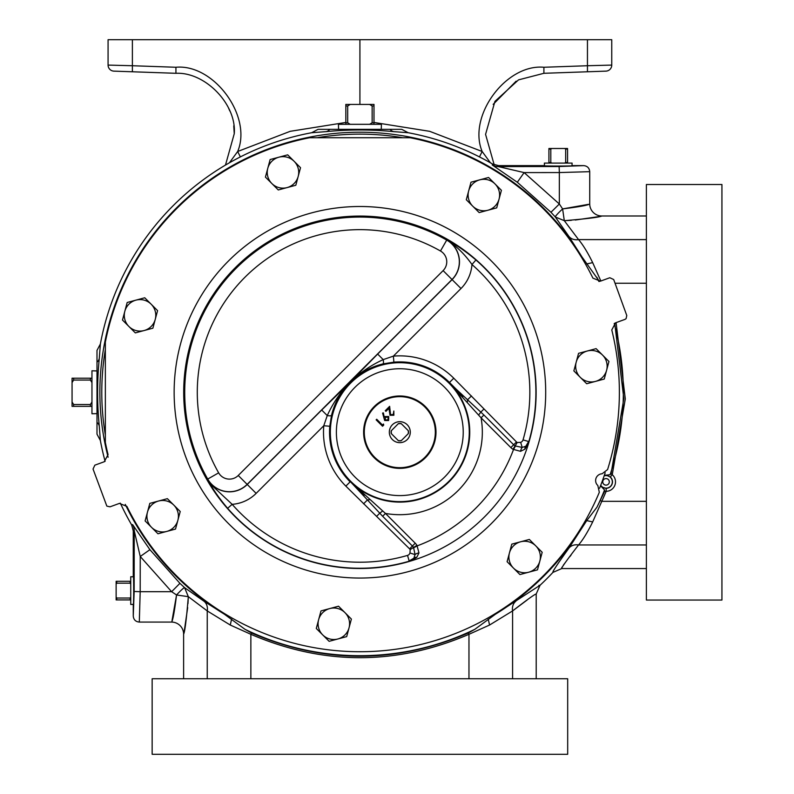 <?xml version="1.0" encoding="UTF-8"?>
<svg xmlns="http://www.w3.org/2000/svg" width="794" height="794" viewBox="0 0 794 794"><rect width="100%" height="100%" fill="white"/><g stroke="black" fill="none" stroke-linecap="round" stroke-linejoin="round"><path stroke-width="1.19" d="M587.332 350.988L596.105 348.635L602.537 355.067A15.741 15.741 0 0 1 606.606 370.272L608.958 361.488L602.537 355.067A15.741 15.741 0 0 0 576.206 362.124A15.741 15.741 0 0 1 587.332 350.988L578.558 353.34L573.854 370.897L580.275 377.329A15.741 15.741 0 0 1 576.206 362.124M599.549 488.26A258.139 258.139 0 0 0 605.177 472.787M96.997 370.947L91.955 370.788L91.955 413.763L96.997 413.614L96.997 414.19L96.997 375.473M343.117 129.353L381.825 129.353L381.249 129.353L381.408 124.321L338.423 124.321L338.581 129.353M604.313 475.378A6.709 6.709 0 0 1 606.179 475.159L610.12 474.683L611.072 473.631L612.253 474.713A9.478 9.478 0 0 1 606.209 491.327L592.681 521.926C587.669 532.119 582.965 539.791 578.558 544.952C566.668 560.336 561.06 568.206 561.735 568.564L552.902 572.414C552.257 571.958 557.577 563.889 568.881 548.197L586.726 520.606L596.939 507.227A263.429 263.429 0 0 0 604.552 489.977L601.832 487.089A6.709 6.709 0 0 1 600.552 485.71M601.832 487.089L606.15 488.32A6.461 6.461 0 0 0 610.278 476.986L606.179 475.159M553.527 570.291L552.902 572.414A263.995 263.995 0 0 1 540.049 585.267L495.506 614.169A260.035 260.035 0 0 0 581.794 527.891M538.838 585.386L540.049 585.267L536.208 594.001M100.372 440.531L99.29 426.18A12.089 8.089 -5.6 0 0 96.997 422.388L96.997 434.159L100.372 440.531A263.995 263.995 0 0 0 105.116 461.354M120.331 503.148A263.995 263.995 0 0 0 131.625 524.854L133.263 530.918L134.226 530.66L140.24 556.495L171.633 591.699L176.546 594.974C174.472 611.717 172.794 620.749 171.544 622.079A12.089 12.089 0 0 1 183.622 634.168C184.883 631.835 186.441 619.33 188.317 596.661L187.97 603.648M225.486 165.073L234.26 133.7C236.751 104.441 205.259 71.827 175.931 73.296L132.38 71.778L175.931 73.296L175.931 67.262C213.904 63.709 252.482 116.351 237.674 151.495L240.364 156.904M721.935 600.046L721.935 184.506L646.385 184.506L646.385 600.046L721.935 600.046M152.15 754.3L567.69 754.3L567.69 678.751L152.15 678.751L152.15 754.3M407.223 439.578A10.491 10.491 0 0 0 407.223 424.75A10.491 10.491 0 0 0 392.395 424.75A10.491 10.491 0 0 0 392.395 439.578A10.491 10.491 0 0 0 407.223 439.578M374.689 457.284A35.522 35.522 0 0 0 424.919 457.284A35.522 35.522 0 0 0 424.919 407.054A35.522 35.522 0 0 0 374.689 407.054A35.522 35.522 0 0 0 374.689 457.284M425.395 406.578A36.196 36.196 0 0 1 425.395 457.761A36.196 36.196 0 0 1 374.212 457.761A36.196 36.196 0 0 1 374.212 406.578A36.196 36.196 0 0 1 425.395 406.578M443.112 270.615A12.436 12.436 0 0 0 440.481 251.013L446.714 240.086A25.021 25.021 0 0 1 452.014 279.508L452.104 279.607A25.16 25.16 0 0 0 446.784 239.967C455.558 244.314 465.274 250.983 475.943 259.975L471.964 264.521C464.659 254.09 456.262 245.902 446.784 239.967L446.714 240.086A175.206 175.206 0 0 0 207.72 479.07L218.648 472.837A12.436 12.436 0 0 0 238.25 475.477L443.112 270.615L452.014 279.508L247.152 484.37A25.021 25.021 0 0 1 207.72 479.07L211.293 484.846L232.156 504.329A169.926 169.926 0 0 0 407.53 555.403A3.633 3.633 0 0 0 409.972 553.001L410.18 549.597A4.337 4.337 0 0 0 409.575 548.853L345.847 486.127A76.303 76.303 0 0 1 323.773 425.743L327.257 415.58L321.699 410.022L349.975 382.341C340.735 391.76 334.582 402.786 331.515 415.411L329.788 426.249L323.773 425.743L256.144 493.372A37.745 37.745 0 0 1 232.156 504.329L227.62 508.309C218.628 497.639 211.958 487.923 207.601 479.139A25.16 25.16 0 0 0 247.242 484.469L321.699 410.022M529.568 439.936L528.566 443.36L524.933 449.156L520.566 451.32L512.964 449.295A12.327 12.327 0 0 1 510.84 447.598L481.075 417.833L449.265 382.708L483.903 415.004L513.668 444.769A8.337 8.337 0 0 0 515.108 445.92L522.234 447.429L525.836 446.228L529.568 439.936A176.218 176.218 0 0 0 235.312 267.677A176.218 176.218 0 0 0 407.57 561.934L413.863 558.192L415.064 554.599L413.555 547.463A8.337 8.337 0 0 0 412.404 546.024L382.648 516.269L350.353 481.621L385.467 513.44L415.232 543.195A12.327 12.327 0 0 1 416.939 545.329L418.964 552.922L416.8 557.299L411.004 560.931A176.218 176.218 0 0 0 528.566 443.36M411.004 560.931L407.57 561.934M624.977 319.387L626.079 318.682L626.784 315.516L613.693 279.538L609.822 277.741L600.413 281.165L592.919 278.138A259.459 259.459 0 0 0 410.101 137.719L309.739 137.719A259.459 259.459 0 0 0 105.354 342.095L105.354 442.457A259.459 259.459 0 0 0 108.063 454.615L104.262 461.741L94.853 465.165L93.047 469.036L106.843 506.115L110.019 506.82L119.418 503.396L126.911 506.413A259.459 259.459 0 0 0 599.321 492.29L597.822 485.501A6.739 6.739 0 0 1 602.08 473.79L607.599 469.552A259.459 259.459 0 0 0 611.777 329.937L615.568 322.811L624.977 319.387M393.884 362.153L383.055 363.88C370.461 366.917 359.434 373.071 349.975 382.341L377.656 354.055L383.214 359.613L393.377 356.129A76.303 76.303 0 0 1 453.761 378.212L516.487 441.94A4.337 4.337 0 0 0 517.241 442.536L520.636 442.337A3.633 3.633 0 0 0 523.038 439.896A169.926 169.926 0 0 0 471.964 264.521A37.745 37.745 0 0 1 461.006 288.51L393.377 356.129L393.884 362.153A70.269 70.269 0 0 1 449.493 382.48L449.265 382.708A69.941 69.941 0 0 1 449.265 481.621A69.941 69.941 0 0 1 350.353 481.621L363.086 494.821A6.044 2.511 -44.1 0 0 364.883 495.009M133.382 576.831L130.742 576.742L130.742 604.462L133.382 604.373M544.466 165.748L544.386 163.098L572.097 163.098L572.017 165.748M373.994 124.321L373.994 104.421L369.607 104.421L372.148 105.979L372.148 122.762L369.607 124.321M350.223 124.321L347.683 122.762L347.683 105.979L350.223 104.421L345.837 104.421L345.837 124.321M350.223 104.421L369.607 104.421M347.683 122.762L345.837 122.762M347.683 105.979L345.837 105.979M373.994 105.979L372.148 105.979M373.994 122.762L372.148 122.762M91.955 378.202L72.065 378.202L72.065 382.579L73.614 380.048L90.397 380.048L91.955 382.579M91.955 401.972L90.397 404.513L73.614 404.513L72.065 401.972L72.065 406.359L91.955 406.359M72.065 401.972L72.065 382.579M90.397 404.513L90.397 406.359M73.614 404.513L73.614 406.359M73.614 378.202L73.614 380.048M90.397 378.202L90.397 380.048M551.82 163.098L550.808 162.502L550.808 149.103L551.82 148.498L548.922 148.498L548.922 163.098M551.82 148.498L564.663 148.498L565.675 149.103L565.675 162.502L564.663 163.098M567.561 163.098L567.561 148.498L564.663 148.498M550.808 162.502L548.922 162.502M550.808 149.103L548.922 149.103M567.561 162.502L565.675 162.502M567.561 149.103L565.675 149.103M130.742 597.019L130.137 598.031L116.738 598.031L116.132 597.019L116.132 584.186L116.738 583.173L130.137 583.173L130.742 584.186M130.742 581.287L116.132 581.287L116.132 584.186M116.132 597.019L116.132 599.917L130.742 599.917M130.137 581.287L130.137 583.173M116.738 581.287L116.738 583.173M116.738 598.031L116.738 599.917M130.137 598.031L130.137 599.917M322.701 634.892A15.741 15.741 0 0 0 337.907 638.971A15.741 15.741 0 0 1 318.632 619.697A15.741 15.741 0 0 1 329.758 608.561L320.984 610.914L316.28 628.471L329.133 641.324L346.69 636.619L349.042 627.836A15.741 15.741 0 0 1 337.907 638.971M331.515 415.411A6.044 1.251 13.4 0 1 327.257 415.58C332.894 403.193 340.477 392.117 349.975 382.341C359.751 372.833 370.838 365.26 383.214 359.613A6.044 1.251 76.6 0 1 383.055 363.88M369.974 499.565A6.044 2.69 -35.7 0 1 367.622 499.763L363.553 503.833M418.964 552.922A6.044 3.375 -3.6 0 0 415.064 554.599L409.972 553.001M520.566 451.32A6.044 3.375 -86.4 0 1 522.234 447.429L520.636 442.337M467.209 402.33A6.044 2.69 -54.3 0 0 467.408 399.978L471.467 395.918M524.933 449.156A6.044 3.881 -128.8 0 1 525.836 446.228A9.667 9.667 0 0 0 528.834 441.583L529.062 441.653M413.734 547.771L417.237 545.845A163.921 163.921 0 0 0 513.48 449.603L515.405 446.099M382.648 516.269L385.467 513.44A82.526 82.526 0 0 0 481.075 417.833L483.903 415.004M462.654 397.248A6.044 2.511 -45.9 0 0 462.465 395.452L449.493 382.48L453.761 378.212M407.53 555.403L409.218 561.199A9.667 9.667 0 0 0 413.863 558.192A6.044 3.881 38.8 0 1 416.8 557.299M384.663 420.522L382.599 413.049L383.383 412.9L384.207 417.297L384.832 416.572L388.693 416.503L388.613 420.512L384.663 420.522M390.559 414.657L393.248 414.567L393.834 411.024L393.874 415.252L390.033 415.282L388.921 408.364L385.944 411.352L385.279 410.697L389.636 406.339L390.559 414.657M382.47 425.008L383.462 424.026L383.74 425.058L382.549 426.239L376.148 419.837L376.723 419.262L382.47 425.008M388.147 417.108L385.378 417.336L385.279 419.986L387.988 419.818L388.147 417.108M401.357 423.758L401.168 423.579A8.694 8.694 0 0 0 398.439 423.579L391.224 430.805A8.694 8.694 0 0 0 391.224 433.534L398.439 440.759A8.694 8.694 0 0 0 401.168 440.759L408.394 433.534A8.694 8.694 0 0 0 408.394 430.805L401.357 423.758A8.545 8.545 0 0 0 398.26 423.758M408.215 430.616A8.545 8.545 0 0 1 408.215 433.713M391.402 433.713A8.545 8.545 0 0 1 391.402 430.616M401.357 440.571A8.545 8.545 0 0 1 398.26 440.571M152.676 72.482L125.928 71.549L152.676 72.482M108.073 65.088L132.38 65.733L132.38 71.778L113.909 71.132A6.044 6.044 0 0 1 108.073 65.088L108.073 39.7L132.38 39.7L132.38 65.733L175.931 67.262M593.902 71.549L567.154 72.482L593.902 71.549M605.921 71.132L543.9 73.296L587.451 71.778L587.451 65.733L611.757 65.088A6.044 6.044 0 0 1 605.921 71.132M359.92 104.421L359.92 39.7L611.757 39.7L611.757 65.088M373.994 122.445L429.673 131.328L482.166 151.495C467.348 116.351 505.927 63.709 543.9 67.262L543.9 73.296L518.532 79.866L494.94 101.374L485.571 134.365L494.186 164.805M493.163 104.371L516.16 81.147M359.92 39.7L132.38 39.7M228.474 107.895L229.803 110.932M233.754 125.879L234.26 133.7M229.416 162.79L237.674 151.495L290.157 131.328L345.837 122.445M479.467 156.904L482.166 151.495L490.414 162.79M96.997 350.402L100.372 344.02L99.29 358.382A12.089 8.089 5.6 0 1 96.997 362.173L96.997 350.402M99.29 426.18C97.057 403.6 97.057 381.001 99.29 358.382M96.997 422.388L96.997 362.173M207.244 678.751L207.244 610.923A12.089 9.925 123.8 0 0 203.998 601.237L184.615 587.669A12.089 1.131 132.1 0 0 176.546 594.974L188.317 596.661L207.244 610.923L230.27 625.037L250.864 634.307C323.565 665.481 396.266 665.481 468.966 634.307L489.561 625.037L512.587 610.923C527.881 599.103 535.751 593.495 536.208 594.101L536.208 678.751M183.622 678.751L183.622 634.168M187.672 607.638L184.238 631.26M527.176 599.976L512.587 610.923A12.089 9.925 56.2 0 1 515.832 601.237M108.123 457.235A260.035 260.035 0 0 1 581.784 256.651L568.881 236.364L555.304 216.97L550.967 212.276L517.311 182.263L492.22 164.953L492.488 163.991A263.995 263.995 0 0 0 408.176 132.727L401.794 129.353L318.037 129.353L311.665 132.727A263.995 263.995 0 0 0 100.372 344.02M495.506 614.169L474.862 629.305L468.361 632.977C395.978 663.973 323.684 663.973 251.47 632.977L244.969 629.305L224.345 614.179A260.035 260.035 0 0 1 125.273 504.369M581.784 256.651L599.46 281.423M646.385 215.988L601.812 215.988C599.47 217.238 586.965 218.807 564.296 220.672L578.558 239.609C582.965 244.77 587.669 252.442 592.671 262.625L600.85 280.997M646.385 568.564L561.646 568.564M561.676 567.819L562.003 567.194M563.313 565.219L565.12 562.787M569.874 556.604L571.075 555.046M564.673 221.169L564.296 220.672L571.283 220.335M575.283 220.027L598.894 216.603M614.715 323.198L623.836 398.677L611.072 473.631M606.15 488.32L606.209 491.327L604.601 491.397L596.939 507.227M646.385 501.332L601.951 501.332L600.611 500.726M408.176 132.727L393.814 131.645C371.235 129.422 348.635 129.422 326.016 131.645L311.665 132.727M188.317 596.661L184.615 587.669L179.92 583.332L149.907 549.676L132.588 524.586A12.089 12.079 -105.1 0 1 134.226 530.66L134.156 591.49L133.263 616.035L133.263 604.959C133.839 609.276 133.839 571.928 133.263 576.246L133.263 530.918M203.998 601.237L224.345 614.179M588.096 204.405L562.618 208.911C579.352 206.827 588.394 205.16 589.724 203.899A12.089 12.089 0 0 0 601.812 215.988M492.22 164.953A12.089 12.079 -164.9 0 0 498.295 166.591L524.129 172.596L559.343 203.998L559.343 172.556L589.724 171.673L589.724 203.899M583.679 165.618L572.593 165.618C576.91 166.204 539.573 166.204 543.89 165.618L498.563 165.618L498.295 166.591L559.125 166.512L583.679 165.618C587.342 165.976 589.356 167.991 589.724 171.673M550.967 212.276L559.343 203.998L562.618 208.911A12.089 1.131 -42.1 0 0 555.304 216.98L564.296 220.672L562.618 208.911M646.385 239.609L578.558 239.609A12.089 9.925 -33.8 0 1 568.881 236.364M592.671 262.625L586.726 263.945M592.681 521.926L586.726 520.606M646.385 544.952L578.558 544.952A12.089 9.925 33.8 0 0 568.881 548.197M517.311 182.263L524.129 172.596L559.343 172.556L559.125 166.512M492.488 163.991L498.563 165.618M172.05 620.451L176.546 594.984M149.907 549.676L140.24 556.495L140.191 591.699L134.156 591.49M133.263 616.035C133.61 619.707 135.625 621.722 139.307 622.079L140.191 591.699L171.633 591.699L179.92 583.332M489.561 625.037L488.241 619.092M468.966 678.751L468.966 634.307L468.361 632.977M250.864 678.751L250.864 634.307L251.47 632.977M230.27 625.037L231.59 619.082M139.307 622.079L171.544 622.079M604.601 491.397L604.552 489.977M610.278 476.986L612.253 474.713L625.295 398.945L616.084 322.622M105.245 350.124A258.139 258.139 0 0 0 105.245 434.437M402.072 137.61A258.139 258.139 0 0 0 317.759 137.61M535.771 545.875A15.741 15.741 0 0 1 528.715 572.206L537.488 569.854L542.193 552.296L529.34 539.444L520.566 541.796A15.741 15.741 0 0 1 535.771 545.875M509.44 552.932A15.741 15.741 0 0 1 520.566 541.796L511.783 544.148L507.088 561.705L513.51 568.127A15.741 15.741 0 0 1 509.44 552.932M513.51 568.127A15.741 15.741 0 0 0 528.715 572.206L519.931 574.558L513.51 568.127M344.963 612.64A15.741 15.741 0 0 1 349.042 627.836L351.385 619.062L344.963 612.64A15.741 15.741 0 0 0 329.758 608.561L338.542 606.209L344.963 612.64M151.535 527.345A15.741 15.741 0 0 1 158.592 501.014L149.818 503.366L145.113 520.924L157.966 533.776L166.74 531.424A15.741 15.741 0 0 1 151.535 527.345M177.876 520.288A15.741 15.741 0 0 1 166.74 531.424L175.524 529.072L180.228 511.515L173.797 505.083A15.741 15.741 0 0 1 177.876 520.288M173.797 505.083A15.741 15.741 0 0 0 158.592 501.014L167.375 498.662L173.797 505.083M128.906 326.473A15.741 15.741 0 0 1 135.963 300.132L127.179 302.484L122.484 320.042L135.327 332.894L144.111 330.542A15.741 15.741 0 0 1 128.906 326.473M155.237 319.416A15.741 15.741 0 0 1 144.111 330.542L152.885 328.19L155.237 319.416L157.589 310.633L151.168 304.211A15.741 15.741 0 0 1 155.237 319.416M151.168 304.211A15.741 15.741 0 0 0 135.963 300.132L144.736 297.78L151.168 304.211M271.846 183.523A15.741 15.741 0 0 1 278.902 157.192L270.129 159.544L265.424 177.102L278.277 189.955L287.051 187.602A15.741 15.741 0 0 1 271.846 183.523M298.177 176.467A15.741 15.741 0 0 1 287.051 187.602L295.825 185.25L300.529 167.693L294.108 161.271A15.741 15.741 0 0 1 298.177 176.467M294.108 161.271A15.741 15.741 0 0 0 278.902 157.192L287.676 154.84L294.108 161.271M472.728 206.162A15.741 15.741 0 0 1 479.784 179.831L471.001 182.183L466.296 199.731L479.149 212.584L487.933 210.231A15.741 15.741 0 0 1 472.728 206.162M499.059 199.105A15.741 15.741 0 0 1 487.933 210.231L496.707 207.879L499.059 199.105L501.411 190.322L494.99 183.9A15.741 15.741 0 0 1 499.059 199.105M494.99 183.9A15.741 15.741 0 0 0 479.784 179.831L488.558 177.479L494.99 183.9M595.48 381.398A15.741 15.741 0 0 1 580.275 377.329L586.697 383.75L595.48 381.398L604.254 379.046L606.606 370.272A15.741 15.741 0 0 1 595.48 381.398M604.145 475.864A6.283 6.283 0 0 1 612.323 481.859A6.283 6.283 0 0 1 600.73 485.233M609.316 481.859A3.275 3.275 0 0 0 606.04 478.584A3.275 3.275 0 0 0 602.765 481.859A3.275 3.275 0 0 0 606.04 485.134A3.275 3.275 0 0 0 609.316 481.859M409.287 561.418L409.218 561.199A175.97 175.97 0 0 1 227.62 508.309M491.288 260.908A185.786 185.786 0 0 1 491.288 523.643A185.786 185.786 0 0 1 228.553 523.643A185.786 185.786 0 0 1 228.553 260.908A185.786 185.786 0 0 1 491.288 260.908M448.918 383.055A69.455 69.455 0 0 1 448.918 481.283A69.455 69.455 0 0 1 350.69 481.283A69.455 69.455 0 0 1 350.69 383.055A69.455 69.455 0 0 1 448.918 383.055M354.958 477.015A63.421 63.421 0 0 0 444.65 477.015A63.421 63.421 0 0 0 444.65 387.323A63.421 63.421 0 0 0 354.958 387.323A63.421 63.421 0 0 0 354.958 477.015M329.788 426.249A70.269 70.269 0 0 0 350.124 481.849L345.847 486.127M475.943 259.975A175.97 175.97 0 0 1 528.834 441.583L523.038 439.896M238.25 475.477L256.144 493.372M377.656 354.055L452.104 279.607L461.006 288.51M440.481 251.013A162.621 162.621 0 0 0 218.648 472.837M382.45 511.118A6.044 0.496 -39.8 0 1 379.731 513.222L376.842 516.11M415.232 543.195L409.575 548.853M416.939 545.329L410.18 549.597M512.964 449.295L517.241 442.536M510.84 447.598L516.487 441.94M478.752 414.815A6.044 0.496 -50.2 0 0 480.856 412.096L483.754 409.198M543.9 67.262L587.451 65.733L587.451 39.7M512.587 678.751L512.587 610.923M244.969 629.305A263.429 263.429 0 0 0 474.862 629.305M610.12 474.683A263.429 263.429 0 0 0 614.209 323.515M598.914 281.503A263.429 263.429 0 0 0 596.939 277.334M646.385 283.23L615.032 283.23M132.588 524.586L131.625 524.854M393.814 131.645A12.089 8.089 95.6 0 1 390.023 129.353M326.016 131.645A12.089 8.089 84.4 0 0 329.808 129.353"/></g></svg>
